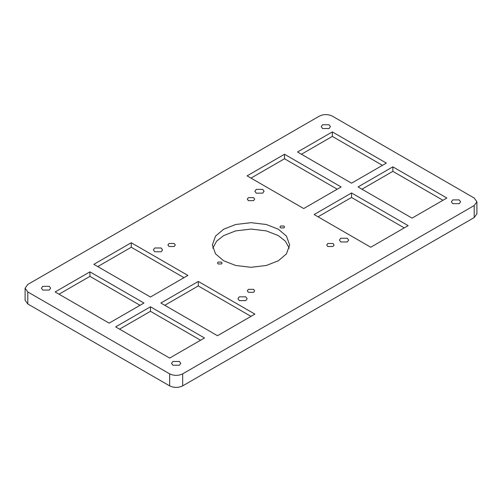 <?xml version="1.0" encoding="UTF-8"?>
<svg xmlns="http://www.w3.org/2000/svg" width="502" height="502" viewBox="0 0 502 502"><rect width="100%" height="100%" fill="white"/><g stroke="black" fill="none" stroke-linecap="round" stroke-linejoin="round"><path stroke-width="0.75" d="M25.1 288.192L25.1 300.215L27.798 303.974L27.798 291.951L25.1 288.192L27.798 284.439L319.328 116.125C323.664 114.098 328.007 114.098 332.343 116.125L474.202 198.026L476.9 201.785L474.202 205.538L182.672 373.852C178.335 375.879 173.993 375.879 169.657 373.852L169.657 385.875C173.993 387.902 178.335 387.902 182.672 385.875L474.202 217.561L476.9 213.808L476.9 201.785M27.798 291.951L169.657 373.852M322.579 128.518L321.236 126.642L322.579 124.766L329.086 124.766L330.435 126.642L329.086 128.518L322.579 128.518M172.914 365.211L171.565 363.335L172.914 361.459L179.421 361.459L180.764 363.335L179.421 365.211L172.914 365.211M452.729 203.661L451.38 201.785L452.729 199.903L459.236 199.903L460.585 201.785L459.236 203.661L452.729 203.661M42.764 290.074L41.415 288.192L42.764 286.316L49.271 286.316L50.62 288.192L49.271 290.074L42.764 290.074M221.388 262.082L222.066 263.023L221.388 263.964L218.138 263.964L217.466 263.023L218.138 262.082L221.388 262.082M283.862 226.013L284.534 226.954L283.862 227.895L280.612 227.895L279.934 226.954L280.612 226.013L283.862 226.013M278.334 229.207L286.473 236.128L289.654 244.989L286.473 253.849L278.334 260.77L266.349 265.47L251 267.302L235.651 265.47L223.666 260.77L215.527 253.849L212.346 244.989L215.527 236.128L223.666 229.207L235.651 224.507L251 222.675L266.349 224.507L278.334 229.207M248.396 292.327L247.317 290.827L248.396 289.321L253.604 289.321L254.683 290.827L253.604 292.327L248.396 292.327M248.396 200.656L247.317 199.156L248.396 197.65L253.604 197.65L254.683 199.156L253.604 200.656L248.396 200.656M327.787 246.495L326.708 244.989L327.787 243.489L332.995 243.489L334.075 244.989L332.995 246.495L327.787 246.495M169.005 246.495L167.925 244.989L169.005 243.489L174.213 243.489L175.292 244.989L174.213 246.495L169.005 246.495M247.097 175.857L284.515 154.258L341.128 186.945L303.71 208.543L247.097 175.857M217.485 335.719L160.872 303.032L198.29 281.434L254.903 314.12L217.485 335.719M408.151 225.643L370.74 247.241L314.12 214.555L351.538 192.956L408.151 225.643M93.849 264.334L131.26 242.736L187.88 275.422L150.462 297.021L93.849 264.334M239.285 300.591L237.942 298.715L239.285 296.833L245.792 296.833L247.141 298.715L245.792 300.591L239.285 300.591M256.208 193.144L254.859 191.262L256.208 189.386L262.715 189.386L264.058 191.262L262.715 193.144L256.208 193.144M154.691 251.753L153.342 249.87L154.691 247.994L161.198 247.994L162.548 249.87L161.198 251.753L154.691 251.753M340.802 241.983L339.452 240.107L340.802 238.224L347.309 238.224L348.658 240.107L347.309 241.983L340.802 241.983M351.538 183.186L297.529 151.999L332.343 131.9L386.352 163.087L351.538 183.186M115.648 326.89L150.462 306.791L204.471 337.978L169.657 358.077L115.648 326.89M412.06 218.125L358.045 186.945L392.859 166.84L446.874 198.026L412.06 218.125M89.94 271.852L143.955 303.032L109.141 323.137L55.126 291.951L89.94 271.852L89.94 276.357L59.029 294.203M382.449 165.34L332.343 136.412L332.343 131.9M332.343 136.412L301.432 154.258M442.971 200.279L392.859 171.351L392.859 166.84M361.955 189.198L392.859 171.351M119.551 329.149L150.462 311.303L200.568 340.231M150.462 306.791L150.462 311.303M89.94 276.357L140.045 305.291M212.748 248.183L216.663 241.129L223.666 235.595L235.651 230.895L251 229.063L266.349 230.895L278.334 235.595L285.337 241.129L289.252 248.183M169.657 385.875L27.798 303.974M251 178.116L284.515 158.764L337.225 189.198M284.515 154.258L284.515 158.764M198.29 281.434L198.29 285.939L251 316.373M164.775 305.291L198.29 285.939M351.538 192.956L351.538 197.462L404.248 227.895M318.03 216.814L351.538 197.462M97.752 266.593L131.26 247.241L183.97 277.675M131.26 242.736L131.26 247.241M474.202 205.538L474.202 217.561M182.672 385.875L182.672 373.852"/></g></svg>
